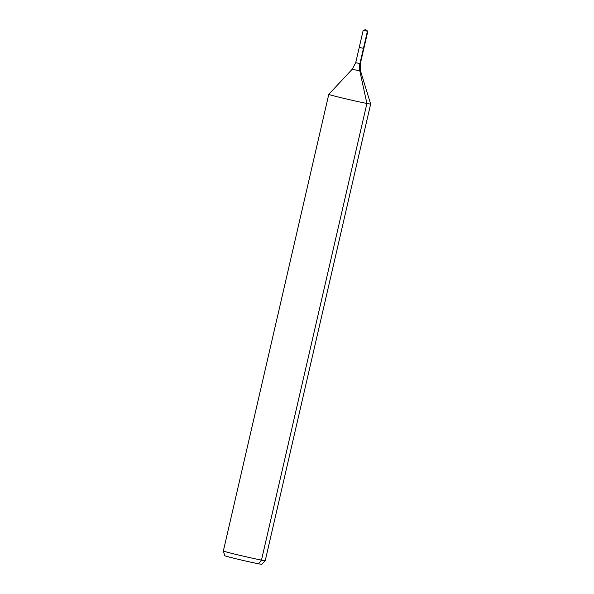 <?xml version="1.0" encoding="UTF-8"?>
<svg xmlns="http://www.w3.org/2000/svg" width="594" height="594" viewBox="0 0 594 594"><rect width="100%" height="100%" fill="white"/><g stroke="black" fill="none" stroke-linecap="round" stroke-linejoin="round"><path stroke-width="0.89" d="M359.66 47.446L363.855 48.441L359.66 47.446M223.351 551.002L224.799 555.746A19.008 0.468 13 0 0 243.221 560.469A19.008 0.468 13 0 0 261.843 564.3L265.228 560.669L370.649 104.039A21.488 0.527 13 0 0 370.649 104.032A21.488 0.527 13 0 1 349.591 99.71A21.488 0.527 13 0 1 328.772 94.364L223.351 550.994A21.488 0.527 13 0 0 223.351 551.002A21.488 0.527 13 0 0 244.171 556.34A21.488 0.527 13 0 0 265.228 560.669M370.649 104.032L360.588 71.132L352.242 69.208L355.717 62.66L359.251 47.379L363.855 48.441L367.812 31.304L365.756 29.7L363.209 30.242L367.396 31.244L363.446 48.381L367.396 31.244L365.756 29.7L367.812 31.304M258.531 563.795L261.479 560.105L366.899 103.475L359.838 71.02A14.33 11.806 101 0 1 359.912 63.662L363.446 48.381M355.717 62.66L360.328 63.721L363.855 48.441M352.242 69.208L328.772 94.364M360.588 71.132L360.328 63.721M359.251 47.379L363.209 30.242"/></g></svg>
